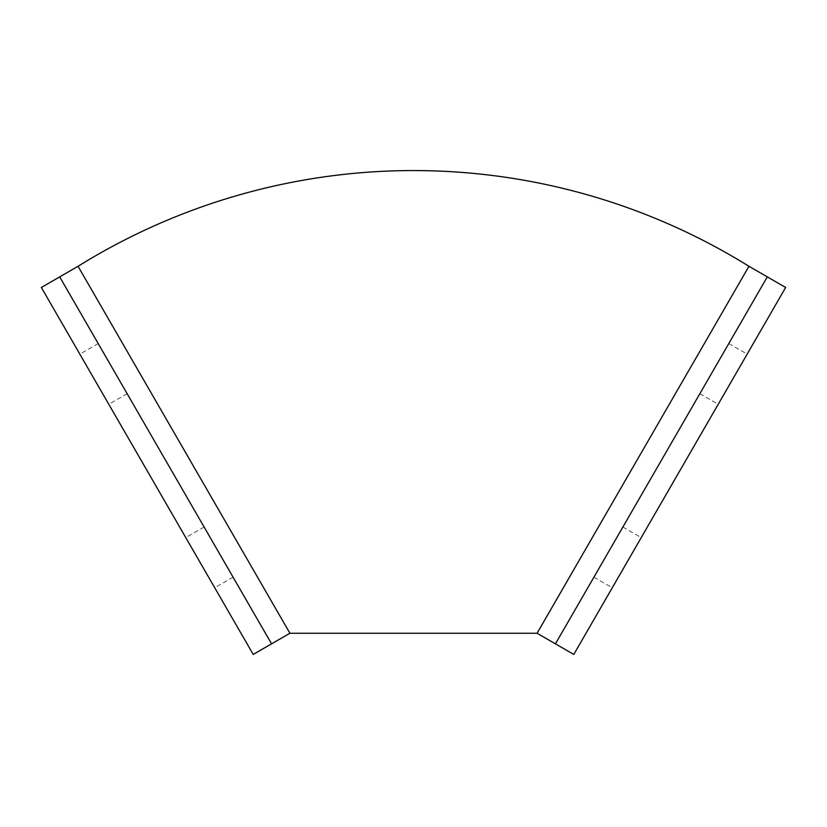 <?xml version="1.0" encoding="UTF-8"?>
<svg xmlns="http://www.w3.org/2000/svg" width="827" height="827" viewBox="0 0 827 827"><rect width="100%" height="100%" fill="white"/><g stroke="black" fill="none" stroke-linecap="round" stroke-linejoin="round"><path stroke-width="0.62" stroke-dasharray="4.13 3.1" d="M728.814 343.546L699.859 393.704L728.814 343.546L747.163 354.142L718.208 404.289L747.163 354.142M699.859 393.704L718.208 404.289M622.876 527.026L593.92 577.184L622.876 527.026L641.225 537.622L612.269 587.77L641.225 537.622M593.92 577.184L612.269 587.77M127.141 393.704L98.186 343.546L127.141 393.704L108.792 404.289L79.837 354.142L108.792 404.289M98.186 343.546L79.837 354.142M233.08 577.184L204.124 527.026L233.08 577.184L214.731 587.77L185.775 537.622L214.731 587.77M204.124 527.026L185.775 537.622M573.783 654.436L537.085 633.255L289.915 633.255L78.048 266.294A635.601 635.601 0 0 1 748.952 266.294L785.65 287.476L573.783 654.436L555.434 643.84L767.301 276.88L785.65 287.476M289.915 633.255L253.217 654.436L271.566 643.84L59.699 276.88L41.35 287.476L78.048 266.294M253.217 654.436L41.35 287.476M537.085 633.255L748.952 266.294"/><path stroke-width="1.24" d="M537.085 633.255L289.915 633.255L78.048 266.294A635.601 635.601 0 0 1 748.952 266.294L767.301 276.88L555.434 643.84L537.085 633.255L748.952 266.294M78.048 266.294L41.35 287.476L253.217 654.436L289.915 633.255M271.566 643.84L59.699 276.88M555.434 643.84L573.783 654.436L785.65 287.476L767.301 276.88"/></g></svg>
